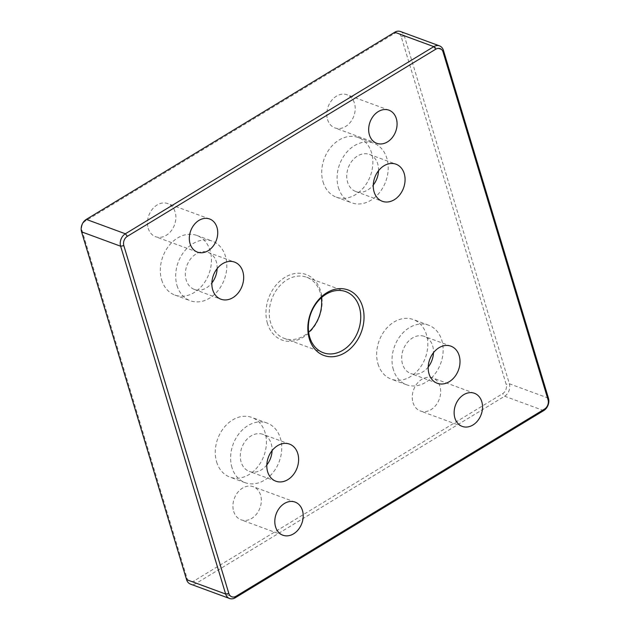 <?xml version="1.0" encoding="UTF-8"?>
<svg xmlns="http://www.w3.org/2000/svg" width="630" height="630" viewBox="0 0 630 630"><rect width="100%" height="100%" fill="white"/><g stroke="black" fill="none" stroke-linecap="round" stroke-linejoin="round"><path stroke-width="0.47" stroke-dasharray="3.15 2.36" d="M327.545 119.503A17.648 13.679 110.2 0 0 334.9 127.906A17.648 13.679 110.2 0 0 350.445 122.141A17.648 13.679 110.2 0 0 354.446 103.186A17.648 13.679 110.2 0 0 347.091 94.784A17.648 13.679 110.2 0 0 331.545 100.548A17.648 13.679 110.2 0 0 327.545 119.503M148.215 228.312A17.648 13.679 110.2 0 0 155.571 236.715A17.648 13.679 110.2 0 0 171.116 230.95A17.648 13.679 110.2 0 0 175.116 211.995A17.648 13.679 110.2 0 0 167.761 203.592A17.648 13.679 110.2 0 0 152.208 209.357A17.648 13.679 110.2 0 0 148.215 228.312M413.02 402.601A17.648 13.679 110.2 0 0 420.375 411.004A17.648 13.679 110.2 0 0 435.921 405.232A17.648 13.679 110.2 0 0 439.913 386.277A17.648 13.679 110.2 0 0 432.558 377.882A17.648 13.679 110.2 0 0 417.013 383.646A17.648 13.679 110.2 0 0 413.02 402.601M233.683 511.41A17.648 13.679 110.2 0 0 241.038 519.813A17.648 13.679 110.2 0 0 256.583 514.041A17.648 13.679 110.2 0 0 260.584 495.085A17.648 13.679 110.2 0 0 253.228 486.691A17.648 13.679 110.2 0 0 237.683 492.455A17.648 13.679 110.2 0 0 233.683 511.41M177.038 285.603A31.768 24.617 110.2 0 0 190.276 300.723A31.768 24.617 110.2 0 0 218.256 290.343A31.768 24.617 110.2 0 0 225.453 256.229A31.768 24.617 110.2 0 0 212.216 241.101A31.768 24.617 110.2 0 0 184.236 251.48A31.768 24.617 110.2 0 0 177.038 285.603M217.137 268.632A19.766 15.317 110.2 0 0 216.31 261.773A19.766 15.317 110.2 0 0 208.073 252.362A19.766 15.317 110.2 0 0 186.874 265.624A19.766 15.317 110.2 0 0 194.418 289.461A19.766 15.317 110.2 0 0 211.869 282.957M161.682 279.956A31.768 24.617 110.2 0 0 174.919 295.076A31.768 24.617 110.2 0 0 202.907 284.697A31.768 24.617 110.2 0 0 210.105 250.575A31.768 24.617 110.2 0 0 196.859 235.455A31.768 24.617 110.2 0 0 168.879 245.834A31.768 24.617 110.2 0 0 161.682 279.956M338.436 187.677A31.768 24.617 110.2 0 0 351.674 202.797A31.768 24.617 110.2 0 0 379.654 192.418A31.768 24.617 110.2 0 0 386.851 158.295A31.768 24.617 110.2 0 0 373.614 143.175A31.768 24.617 110.2 0 0 345.634 153.555A31.768 24.617 110.2 0 0 338.436 187.677M378.536 170.698A19.766 15.317 110.2 0 0 377.709 163.847A19.766 15.317 110.2 0 0 369.471 154.437A19.766 15.317 110.2 0 0 348.272 167.698A19.766 15.317 110.2 0 0 355.816 191.536A19.766 15.317 110.2 0 0 373.267 185.031M323.08 182.031A31.768 24.617 110.2 0 0 336.318 197.151A31.768 24.617 110.2 0 0 364.305 186.771A31.768 24.617 110.2 0 0 371.503 152.649A31.768 24.617 110.2 0 0 358.257 137.529A31.768 24.617 110.2 0 0 330.277 147.908A31.768 24.617 110.2 0 0 323.08 182.031M400.428 31.5A9.411 7.292 -69.8 0 1 404.358 35.981L509.363 383.78A9.411 7.292 -69.8 0 1 504.63 396.223L196.182 583.372A9.411 7.292 -69.8 0 1 190.488 584.12M321.347 297.746A32.555 25.224 110.2 0 0 320.268 292.753A32.555 25.224 110.2 0 0 306.7 277.255A32.555 25.224 110.2 0 0 278.027 287.894A32.555 25.224 110.2 0 0 270.648 322.867A32.555 25.224 110.2 0 0 284.217 338.365A32.555 25.224 110.2 0 0 308.653 332.254M401.168 36.556A7.056 5.473 110.2 0 0 393.955 33.752L85.507 220.902A7.056 5.473 110.2 0 0 81.955 230.233L186.96 578.041A7.056 5.473 110.2 0 0 194.174 580.836L502.622 393.687A7.056 5.473 110.2 0 0 506.173 384.355L401.168 36.556L404.358 35.981L443.433 50.361M267.459 323.442A34.91 27.051 -69.8 0 1 299.526 273.247A34.91 27.051 -69.8 0 1 315.213 325.206A34.91 27.051 -69.8 0 1 267.459 323.442M216.625 461.947A31.768 24.617 110.2 0 0 229.871 477.067A31.768 24.617 110.2 0 0 257.851 466.688A31.768 24.617 110.2 0 0 265.049 432.566A31.768 24.617 110.2 0 0 251.811 417.446A31.768 24.617 110.2 0 0 223.823 427.825A31.768 24.617 110.2 0 0 216.625 461.947M378.024 364.014A31.768 24.617 110.2 0 0 391.269 379.142A31.768 24.617 110.2 0 0 419.249 368.763A31.768 24.617 110.2 0 0 426.447 334.64A31.768 24.617 110.2 0 0 413.209 319.512A31.768 24.617 110.2 0 0 385.221 329.899A31.768 24.617 110.2 0 0 378.024 364.014M231.982 467.594A31.768 24.617 -69.8 0 1 239.18 433.472A31.768 24.617 -69.8 0 1 267.159 423.092A31.768 24.617 -69.8 0 1 280.397 438.212A31.768 24.617 -69.8 0 1 273.207 472.335A31.768 24.617 -69.8 0 1 245.22 482.714A31.768 24.617 -69.8 0 1 231.982 467.594M266.813 464.948A19.766 15.317 -69.8 0 1 249.37 471.453A19.766 15.317 -69.8 0 1 241.818 447.615A19.766 15.317 -69.8 0 1 263.017 434.353A19.766 15.317 -69.8 0 1 271.254 443.764A19.766 15.317 -69.8 0 1 272.089 450.615M393.38 369.668A31.768 24.617 -69.8 0 1 400.578 335.546A31.768 24.617 -69.8 0 1 428.558 325.167A31.768 24.617 -69.8 0 1 441.795 340.287A31.768 24.617 -69.8 0 1 434.606 374.409A31.768 24.617 -69.8 0 1 406.618 384.788A31.768 24.617 -69.8 0 1 393.38 369.668M428.211 367.022A19.766 15.317 -69.8 0 1 410.76 373.527A19.766 15.317 -69.8 0 1 403.216 349.689A19.766 15.317 -69.8 0 1 424.415 336.428A19.766 15.317 -69.8 0 1 432.652 345.839A19.766 15.317 -69.8 0 1 433.487 352.69M393.955 33.752L394.742 32.248M548.439 398.16L509.363 383.78L506.173 384.355M85.507 220.902L86.286 219.398M543.714 410.602L504.63 396.223L502.622 393.687M81.955 230.233L81.561 231.84M235.258 597.752L196.182 583.372L194.174 580.836M186.96 578.041L186.567 579.639M388.962 110.187L347.091 94.784M376.772 143.309L334.9 127.906M209.625 218.996L167.761 203.592M197.442 252.118L155.571 236.715M474.429 393.285L432.558 377.882M462.239 426.408L420.375 411.004M295.1 502.094L253.228 486.691M282.909 535.216L241.038 519.813M174.919 295.076L190.276 300.723M196.859 235.455L212.216 241.101M208.073 252.362L234.588 262.119M194.418 289.461L220.941 299.218M336.318 197.151L351.674 202.797M358.257 137.529L373.614 143.175M369.471 154.437L395.986 164.194M355.816 191.536L382.339 201.293M323.3 352.745L284.217 338.365M345.783 291.635L306.7 277.255M267.159 423.092L251.811 417.446M245.22 482.714L229.871 477.067M275.885 481.21L249.37 471.453M289.532 444.111L263.017 434.353M428.558 325.167L413.209 319.512M406.618 384.788L391.269 379.142M437.283 383.284L410.76 373.527M450.93 346.185L424.415 336.428"/><path stroke-width="0.94" d="M369.416 134.915A17.648 13.679 -69.8 0 1 373.417 115.959A17.648 13.679 -69.8 0 1 388.962 110.187A17.648 13.679 -69.8 0 1 396.317 118.59A17.648 13.679 -69.8 0 1 392.317 137.545A17.648 13.679 -69.8 0 1 376.772 143.309A17.648 13.679 -69.8 0 1 369.416 134.915M190.087 243.723A17.648 13.679 -69.8 0 1 194.079 224.768A17.648 13.679 -69.8 0 1 209.625 218.996A17.648 13.679 -69.8 0 1 216.98 227.398A17.648 13.679 -69.8 0 1 212.987 246.354A17.648 13.679 -69.8 0 1 197.442 252.118A17.648 13.679 -69.8 0 1 190.087 243.723M454.884 418.005A17.648 13.679 -69.8 0 1 458.884 399.05A17.648 13.679 -69.8 0 1 474.429 393.285A17.648 13.679 -69.8 0 1 481.785 401.688A17.648 13.679 -69.8 0 1 477.792 420.643A17.648 13.679 -69.8 0 1 462.239 426.408A17.648 13.679 -69.8 0 1 454.884 418.005M275.554 526.814A17.648 13.679 -69.8 0 1 279.555 507.859A17.648 13.679 -69.8 0 1 295.1 502.094A17.648 13.679 -69.8 0 1 302.455 510.497A17.648 13.679 -69.8 0 1 298.455 529.452A17.648 13.679 -69.8 0 1 282.909 535.216A17.648 13.679 -69.8 0 1 275.554 526.814M211.869 282.957A19.766 15.317 110.2 0 0 217.137 268.632M242.826 271.53A19.766 15.317 -69.8 0 1 238.353 292.761A19.766 15.317 -69.8 0 1 220.941 299.218A19.766 15.317 -69.8 0 1 213.389 275.381A19.766 15.317 -69.8 0 1 234.588 262.119A19.766 15.317 -69.8 0 1 242.826 271.53M373.267 185.031A19.766 15.317 110.2 0 0 378.536 170.698M404.224 173.604A19.766 15.317 -69.8 0 1 399.751 194.835A19.766 15.317 -69.8 0 1 382.339 201.293A19.766 15.317 -69.8 0 1 374.787 177.455A19.766 15.317 -69.8 0 1 395.986 164.194A19.766 15.317 -69.8 0 1 404.224 173.604M435.826 49.164A7.056 5.473 -69.8 0 1 443.04 51.959L548.045 399.766A7.056 5.473 -69.8 0 1 544.493 409.098L236.045 596.248A7.056 5.473 -69.8 0 1 228.832 593.444L123.827 245.645A7.056 5.473 -69.8 0 1 127.378 236.313L435.826 49.164L433.818 46.628L125.37 233.777A9.411 7.292 110.2 0 0 120.637 246.22L225.642 594.019A9.411 7.292 110.2 0 0 229.572 598.5A9.411 7.292 110.2 0 0 235.258 597.752L543.714 410.602A9.411 7.292 110.2 0 0 548.439 398.16L443.433 50.361A9.411 7.292 110.2 0 0 439.512 45.88A9.411 7.292 110.2 0 0 433.818 46.628L394.742 32.248A9.411 7.292 -69.8 0 1 400.428 31.5L439.512 45.88M229.572 598.5L190.488 584.12A9.411 7.292 -69.8 0 1 186.567 579.639L81.561 231.84A9.411 7.292 -69.8 0 1 86.286 219.398L394.742 32.248M362.541 306.558A34.91 27.051 110.2 0 0 314.787 304.794A34.91 27.051 110.2 0 0 330.474 356.753A34.91 27.051 110.2 0 0 362.541 306.558M297.769 453.521A19.766 15.317 -69.8 0 1 293.296 474.752A19.766 15.317 -69.8 0 1 275.885 481.21A19.766 15.317 -69.8 0 1 268.333 457.372A19.766 15.317 -69.8 0 1 289.532 444.111A19.766 15.317 -69.8 0 1 297.769 453.521M459.168 355.596A19.766 15.317 -69.8 0 1 454.695 376.827A19.766 15.317 -69.8 0 1 437.283 383.284A19.766 15.317 -69.8 0 1 429.731 359.447A19.766 15.317 -69.8 0 1 450.93 346.185A19.766 15.317 -69.8 0 1 459.168 355.596M359.352 307.133A32.555 25.224 -69.8 0 1 351.973 342.106A32.555 25.224 -69.8 0 1 323.3 352.745A32.555 25.224 -69.8 0 1 310.866 313.48A32.555 25.224 -69.8 0 1 345.783 291.635A32.555 25.224 -69.8 0 1 359.352 307.133M308.653 332.254A32.555 25.224 110.2 0 0 321.347 297.746M272.089 450.615A19.766 15.317 -69.8 0 1 266.813 464.948M433.487 352.69A19.766 15.317 -69.8 0 1 428.211 367.022M443.04 51.959L443.433 50.361M86.286 219.398L125.37 233.777L127.378 236.313M548.045 399.766L548.439 398.16M81.561 231.84L120.637 246.22L123.827 245.645M544.493 409.098L543.714 410.602M186.567 579.639L225.642 594.019L228.832 593.444M236.045 596.248L235.258 597.752"/></g></svg>
